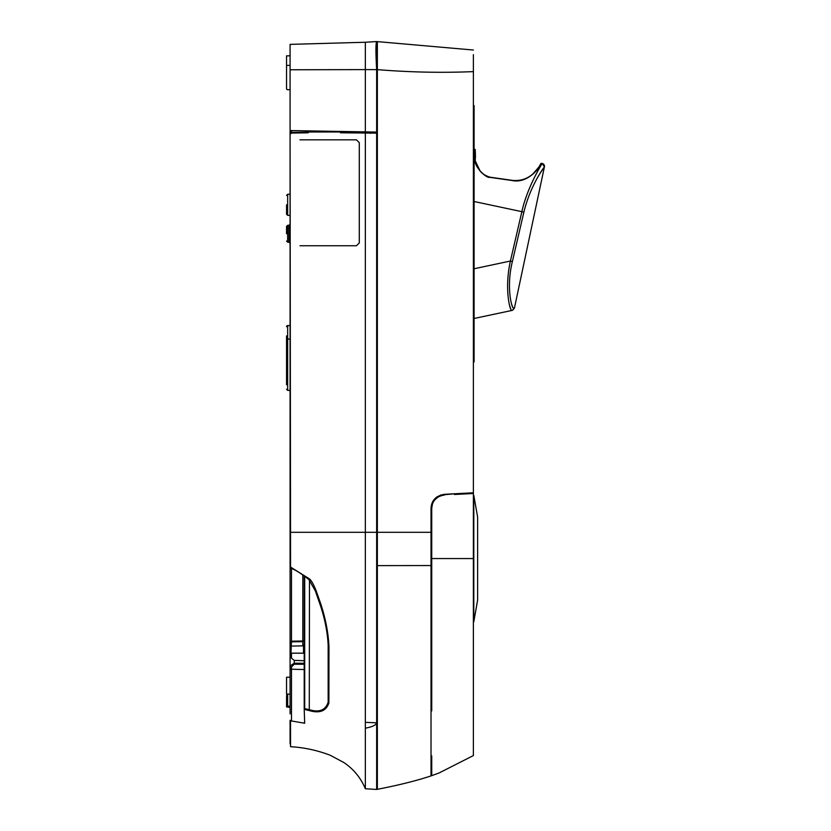 <?xml version="1.0" encoding="UTF-8"?>
<svg xmlns="http://www.w3.org/2000/svg" width="831" height="831" viewBox="0 0 831 831"><rect width="100%" height="100%" fill="white"/><g stroke="black" fill="none" stroke-linecap="round" stroke-linejoin="round"><path stroke-width="1.25" d="M290.081 401.29L290.081 402.007M286.55 61.587L286.55 88.948L287.246 89.655L290.081 89.706L290.081 132.399L290.081 124.588L290.081 132.399L291.473 132.378L291.473 130.581M290.081 133.074L290.081 133.625L290.081 133.074M290.081 136.17L290.081 132.399L290.081 134.466L291.307 133.085M290.081 108.861L290.081 107.282M290.081 177.252L290.081 178.457M290.081 89.706L287.256 89.706L286.55 89L286.55 85.697M286.55 66.148L286.55 70.978M286.55 72.494L286.55 73.949M286.55 74.572L286.55 78.021M286.55 77.771L286.55 86.019M290.081 55.885L290.081 54.389L290.081 55.812L286.55 55.874L290.081 55.812L286.55 55.874L286.55 65.41L290.081 65.348M304.208 667.781L304.208 666.036M304.208 722.617L304.655 723.23L290.081 720.726L290.081 743.828M304.208 709.03L304.655 722.721L304.208 709.03M309.277 710.578L304.655 709.477L304.208 708.594L304.208 575.831M297.114 641.761L302.816 641.657A1.413 1.413 0 0 0 302.827 641.657A1.413 1.413 180 0 1 302.816 641.657L304.208 640.244L304.208 626.169M304.208 626.242L304.208 640.244L302.816 641.657L291.473 641.854L290.081 643.267L290.081 646.747L291.484 646.071L302.806 645.874L304.208 644.503M304.208 660.728L294.247 660.385L294.247 663.211L290.081 665.974L290.081 668.217L290.081 660.437M304.208 653.176L291.494 653.176L290.081 654.589L290.081 665.974A1.413 0.997 180 0 0 291.473 666.971L294.247 664.208L304.208 664.281M291.473 720.726L291.473 669.724L290.081 669.724L290.081 668.217A1.413 0.997 0 0 0 291.473 669.225L291.473 666.971M290.081 661.185L290.081 713.902M290.081 670.378L290.081 669.256M290.081 669.08L290.081 668.519M291.473 568.57L291.473 641.854A1.413 1.413 0 0 0 290.081 643.267L290.081 567.646M290.081 622.315L290.081 567.583L290.081 622.315M290.081 414.96L290.081 532.276M290.081 641.958L290.081 643.256L290.081 641.896L291.473 641.179L302.816 640.981L302.816 574.844M290.081 646.747L290.081 655.067L291.494 658.225L294.247 660.385M290.081 721.225C290.081 751.328 290.081 751.328 290.081 721.225L290.081 720.311M290.081 661.05L290.081 643.267L291.452 641.854L290.975 653.27M304.208 669.526L291.473 669.225L304.208 669.526M290.58 567.074L309.361 578.833C311.116 580.09 313.329 583.923 315.988 590.332L320.683 603.67C325.586 618.628 328.349 632.983 328.972 646.747L328.214 646.238L328.162 702.195C325.544 710.173 319.322 712.686 309.475 709.736L304.697 708.594L304.697 576.195M376.651 132.783L377.357 132.783L376.651 132.794M376.651 50.556L376.651 41.55L365.349 42.256L365.349 43.222L365.349 42.256L290.081 44.375L290.081 130.56L376.651 132.077L376.651 133.116L377.357 133.147L340.481 132.783M359.48 132.783L362.399 132.783M290.081 732.246L290.559 746.705L290.538 720.768M376.651 133.116L376.651 532.297L365.349 532.297L365.349 788.744L376.651 789.45L376.651 722.866M365.349 132.783L365.349 532.297L290.081 532.297L290.57 567.261L290.081 134.487A1.413 1.413 0 0 1 291.473 133.074L290.57 133.417M328.972 646.747L328.889 702.964C326.188 711.056 319.655 713.6 309.277 710.588L309.475 580.09M290.081 567.106L290.081 135.297M291.473 133.074L291.473 132.378L291.473 133.074L308.239 132.783L308.197 132.087L308.239 132.783L291.473 133.074M308.135 130.872L308.197 132.087L291.473 132.378M290.081 567.438L290.476 568.165C294.288 569.183 300.396 572.954 308.82 579.467L315.344 590.903L320.839 606.755C325.222 620.383 327.674 633.544 328.214 646.238L328.214 702.216M328.889 702.964L328.162 702.195L328.162 643.693M377.357 532.255L376.651 532.255L376.651 587.704M376.651 713.746L376.651 789.45M376.651 624.382L376.651 683.456M376.651 694.02L376.651 704.252M365.349 722.336L376.651 722.835L376.651 532.297M376.651 695.36L376.651 703.899M376.651 713.798L376.651 719.76M376.651 782.937L376.651 738.312M376.651 730.241L376.651 732.236M376.651 733.326L376.651 738.323M290.081 707.42L286.55 706.921M290.081 706.059L286.55 706.454M286.55 696.44L286.55 706.371M286.55 695.267L287.661 694.165L287.661 706.038M290.081 694.114L287.661 694.165L290.081 694.114M290.081 669.35L290.081 677.182L286.55 677.244L286.55 694.072L289.697 694.124M286.55 204.8L286.55 214.221L286.55 204.8M286.55 335.911L286.55 384.795M286.55 342.715L286.55 345.094M286.55 345.634L286.55 366.263M286.55 233.75L286.55 226.448L286.55 233.75M290.081 339.069L287.661 339.079L287.661 325.586A1.132 1.132 0 0 0 286.55 326.718A1.132 1.132 0 0 1 287.661 325.586A1.132 1.132 0 0 0 286.55 326.718A1.132 1.132 0 0 1 287.661 325.586L290.081 325.544M286.55 378.469L286.55 341.541M286.55 389.24L287.661 390.373L287.661 339.079L286.55 339.536M376.651 50.878L376.651 60.767M376.651 48.624L376.651 66.023M376.651 43.669L377.357 43.679L376.651 43.669L376.651 65.431M376.651 62.616L376.651 46.214M368.912 131.942L370.294 133.355M290.081 65.254L290.081 60.518M290.081 54.129L290.081 45.539M290.081 109.952L290.081 109.38M290.081 44.375L349.176 42.713M290.081 47.834L290.081 49.32M365.349 131.88L365.349 69.607L376.651 69.627C375.695 52.644 375.695 43.274 376.651 41.55L376.651 132.077L377.357 132.056M473.39 66.74L473.39 492.793L444.398 494.31C435.88 495.837 431.414 500.532 431.019 508.416L431.019 565.547L377.357 565.62L377.357 789.315L377.357 69.638L376.651 68.88M290.081 69.762L365.349 69.607L365.349 43.222M376.651 41.55L365.349 42.256L376.651 41.55M473.39 365.401L473.39 93.799M377.357 43.679L377.357 41.612L473.39 50.026L377.357 41.612L377.357 69.638C410.285 72.297 442.289 72.951 473.39 71.611L473.39 54.649M377.357 532.297L431.019 532.297L431.019 775.375L431.019 565.547M431.019 738.873L431.019 775.915C416.414 780.756 398.527 785.222 377.357 789.315L377.357 785.139M431.019 719.397L431.019 699.931M431.019 671.064L431.019 628.974M431.019 508.416L431.424 505.071M432.671 501.789L434.447 499.182M435.808 497.831L437.355 496.637M440.534 495.058L455.024 493.749M462.057 493.385L465.215 493.219M454.464 494.487L473.39 493.5L473.379 585.98M473.379 609.736L473.379 697.863M431.725 536.504L431.725 558.557L473.39 558.557L473.39 492.793L473.379 755.566L473.39 501.706M431.725 710.9L431.725 508.406C432.182 500.781 436.42 496.315 444.44 495.016L441.614 495.484M437.968 497.073L434.8 499.867M432.432 504.116L431.725 508.375M464.539 493.957L461.08 494.144M431.725 755.93L431.725 775.666L439.121 772.955L473.39 755.566M474.096 361.921L474.096 105.589L474.096 137.853L473.306 137.842L474.096 137.853L474.096 361.921L473.39 361.932M477.617 600.096L477.617 517.017L473.805 495.359L473.805 621.754L477.617 600.096M530.313 176.11L530.916 175.673M475.477 157.661L475.342 152.281M475.374 153.683L475.425 155.449M540.545 164.86L541.303 163.302C541.635 164.829 528.911 184.243 511.958 180.504L489.854 177.356C485.533 178.312 474.366 165.878 475.28 161.214L475.27 149.601L474.096 149.019L474.096 182.913M525.015 200.271L526.376 196.23M512.374 261.588L510.4 261.038L474.096 268.756L474.096 201.507L521.868 211.666L510.4 261.038C504.303 288.274 509.85 310.68 511.73 310.482A2.825 2.815 78 0 0 513.901 308.301L513.901 308.301C511.989 309.994 505.902 287.443 512.374 261.588L523.862 212.217C530.282 185.313 544.461 166.626 544.419 166.854L539.631 174.053M538.997 175.123L537.989 176.868M510.691 300.178L510.888 301.134M511.127 302.204L511.345 303.118M511.584 303.959L511.875 304.935M512.125 305.663L512.436 306.483M512.685 307.013L513.132 307.782M523.862 212.217L521.868 211.666C527.238 186.892 542.363 163.084 542.248 163.51L541.303 163.302M474.096 318.481L512.228 310.379L514.41 308.197L544.419 166.854A2.825 2.825 102 0 0 542.248 163.51M511.065 309.911L509.382 304.676M474.096 201.507L474.096 195.14M480.121 171.051L475.581 161.515L476.142 164.195L479.643 170.21M476.443 165.078L477.036 166.377M477.461 167.176L477.991 168.08M474.096 177.543L474.096 149.019M303.502 653.176L303.502 645.604M291.494 653.176L291.494 658.225M294.247 664.208L294.247 663.211L304.208 663.283M349.622 131.984L308.197 131.994M299.97 139.837L356.457 139.837L359.283 142.662L359.283 242.932L356.457 245.758L299.97 245.758M376.64 722.835C376.111 725.099 372.35 726.886 365.349 728.174M377.357 721.235L376.651 721.246M302.816 641.657L302.806 645.874M286.55 195.378L287.661 194.257L287.661 215.354L290.081 215.395M288.97 225.294L287.661 225.326L287.661 242.185L288.97 242.205L288.97 225.294L290.081 224.173M286.55 86.798L286.55 85.479L286.55 86.798M290.081 659.689L290.081 660.354M349.643 131.599L349.581 132.783L349.643 131.599M286.55 64.693L286.55 67.093M286.55 70.084L286.55 72.536M286.55 72.37L286.55 69.97M286.55 66.979L286.55 64.538M286.55 68.526L286.55 70.905M290.559 746.705C304.239 747.495 317.463 750.351 330.229 755.265L343.837 762.526C353.622 769.122 360.789 777.868 365.349 788.744M287.661 215.354L286.55 214.221M287.661 194.257L290.081 194.205M290.081 107.251L290.081 105.89M290.081 108.788L290.081 110.191M290.081 143.025L290.081 144.49L290.081 143.025M288.97 242.205L290.081 243.338M287.661 225.326L286.55 226.448M287.661 242.185L286.55 241.052M287.661 390.373L290.081 390.414M286.55 345.852L286.55 345.01L286.55 345.852M544.45 166.865L542.279 163.51M481.44 172.246L483.175 173.845M484.317 174.739L485.938 175.767M488.462 176.858L489.771 177.148C484.546 175.393 480.983 172.858 479.134 169.545C476.734 166.242 475.55 163.562 475.581 161.515M537.065 169.566L538.28 167.945M538.675 167.363L539.132 166.647M539.34 166.304L540.482 164.258M540.825 163.562L540.493 164.247C541.532 163.884 538.945 167.156 532.723 174.063C526.906 179.122 519.967 181.21 511.896 180.306L489.791 177.148"/></g></svg>
